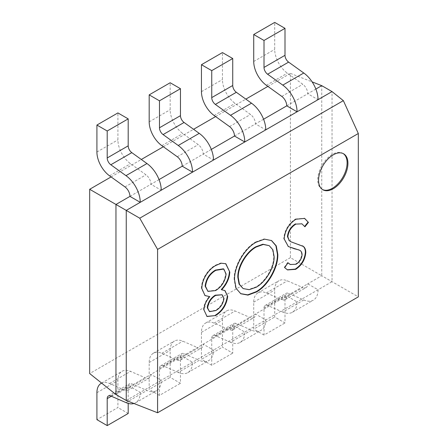 <?xml version="1.0" encoding="UTF-8"?>
<svg xmlns="http://www.w3.org/2000/svg" width="448" height="448" viewBox="0 0 448 448"><rect width="100%" height="100%" fill="white"/><g stroke="black" fill="none" stroke-linecap="round" stroke-linejoin="round"><path stroke-width="0.34" stroke-dasharray="2.24 1.68" d="M343.207 153.58A20.759 11.984 120 0 0 342.804 153.334A20.759 11.984 120 0 0 332.427 154.358A20.759 11.984 120 0 0 318.864 172.654A20.759 11.984 120 0 0 322.045 189.291A20.759 11.984 120 0 0 322.465 189.515M115.965 394.559L150.948 374.36L161.235 380.302L332.035 281.691L332.035 91.594M126.252 400.495L140.246 392.42L129.959 386.478A8.148 4.704 60 0 1 128.268 390.208L149.262 378.09A8.148 4.704 60 0 0 150.948 374.36L182.224 356.3L192.517 362.242A22.697 13.104 60 0 1 187.813 372.635A22.697 13.104 60 0 1 178.237 372.417L199.226 360.298L184.078 353.702A5.818 3.36 -120 0 0 181.67 353.668A5.818 3.36 -120 0 0 180.466 356.334L180.466 383.303L170.173 377.362L170.173 350.392A20.373 11.76 -120 0 1 174.395 341.068A20.373 11.76 -120 0 1 182.823 341.186L198.268 347.911L177.279 360.03L161.834 353.304A20.373 11.76 -120 0 0 153.401 353.186A20.373 11.76 -120 0 0 149.184 362.51L149.184 389.48L170.173 377.362M159.046 179.592L150.948 184.268L161.235 190.204M177.279 360.03A8.148 4.704 60 0 0 180.538 360.03A8.148 4.704 60 0 0 182.224 356.3L307.754 283.83L318.041 289.766A22.697 13.104 60 0 1 313.342 300.16A22.697 13.104 60 0 1 303.766 299.947L288.613 293.35A5.818 3.36 -120 0 0 286.205 293.317A5.818 3.36 -120 0 0 285.001 295.982L285.001 322.952L274.714 317.01L274.714 290.041A20.373 11.76 -120 0 1 278.93 280.717A20.373 11.76 -120 0 1 287.358 280.834L302.803 287.56L281.814 299.678L266.37 292.953A20.373 11.76 -120 0 0 257.942 292.835A20.373 11.76 -120 0 0 253.719 302.159L253.719 329.129L274.714 317.01M303.766 299.947L282.778 312.066A22.697 13.104 60 0 0 292.354 312.278A22.697 13.104 60 0 0 297.052 301.885L286.765 295.949A8.148 4.704 60 0 1 285.074 299.678L306.068 287.56A8.148 4.704 60 0 0 307.754 283.83L321.748 275.75L358.322 296.867M315.851 89.062L307.754 93.733L318.041 99.674M251.496 330.126L230.507 342.244A22.697 13.104 60 0 0 240.083 342.457A22.697 13.104 60 0 0 244.782 332.063L234.494 326.122A8.148 4.704 60 0 1 232.809 329.857L253.798 317.738A8.148 4.704 60 0 0 255.483 314.003L265.776 319.945A22.697 13.104 60 0 1 261.072 330.338A22.697 13.104 60 0 1 251.496 330.126L236.348 323.529A5.818 3.36 -120 0 0 233.94 323.495A5.818 3.36 -120 0 0 232.73 326.155L232.73 353.13L222.443 347.189L222.443 320.219A20.373 11.76 -120 0 1 226.66 310.89A20.373 11.76 -120 0 1 235.088 311.007L250.538 317.733L229.544 329.851L214.099 323.126A20.373 11.76 -120 0 0 205.671 323.008A20.373 11.76 -120 0 0 201.454 332.338L201.454 359.307L222.443 347.189M263.581 119.235L255.483 123.911L265.776 129.853M211.31 149.414L203.218 154.09L213.506 160.031M267.893 86.391L290.416 73.388L290.416 257.662L321.748 275.75L321.748 85.658M180.538 360.03L201.527 347.911A8.148 4.704 60 0 0 203.218 344.182L213.506 350.123A22.697 13.104 60 0 1 208.802 360.517A22.697 13.104 60 0 1 199.226 360.298M133.935 403.508A22.697 13.104 60 0 0 135.548 402.808A22.697 13.104 60 0 0 140.246 392.42L161.235 380.302A22.697 13.104 60 0 1 156.537 390.69A22.697 13.104 60 0 1 146.961 390.477L131.807 383.88A5.818 3.36 -120 0 0 129.399 383.846A5.818 3.36 -120 0 0 128.195 386.512L128.195 403.407M290.416 73.388L312.127 81.889M111.087 176.926L141.305 159.477M163.352 146.748L193.575 129.298M215.622 116.57L245.846 99.12M129.959 196.386L150.948 184.268A8.148 4.704 -120 0 0 145.998 174.821L130.553 163.71A20.373 11.76 60 0 1 117.908 139.899L117.908 112.93M182.224 166.208L203.218 154.09A8.148 4.704 -120 0 0 198.268 144.642L182.823 133.538A20.373 11.76 60 0 1 170.173 109.726L170.173 82.751M234.494 136.03L255.483 123.911A8.148 4.704 -120 0 0 250.538 114.47L235.088 103.359A20.373 11.76 60 0 1 222.443 79.548L222.443 52.578M286.765 105.851L307.754 93.733A8.148 4.704 -120 0 0 302.803 84.291L287.358 73.181A20.373 11.76 60 0 1 274.714 49.37L274.714 22.4M290.416 257.662L89.678 373.559M177.279 156.761L198.268 144.642M178.237 372.417L163.089 365.82A5.818 3.36 -120 0 0 160.681 365.786A5.818 3.36 -120 0 0 159.471 368.452L159.471 395.422L180.466 383.303M201.527 347.911A8.148 4.704 60 0 1 198.268 347.911M159.471 395.422L149.184 389.48M229.544 126.588L250.538 114.47M230.507 342.244L215.354 335.647A5.818 3.36 -120 0 0 212.946 335.614A5.818 3.36 -120 0 0 211.742 338.274L211.742 365.249L232.73 353.13M232.809 329.857A8.148 4.704 60 0 1 229.544 329.851M253.798 317.738A8.148 4.704 60 0 1 250.538 317.733M211.742 365.249L201.454 359.307M281.814 96.41L302.803 84.291M282.778 312.066L267.624 305.469A5.818 3.36 -120 0 0 265.216 305.435A5.818 3.36 -120 0 0 264.012 308.101L264.012 335.07L285.001 322.952M285.074 299.678A8.148 4.704 60 0 1 281.814 299.678M306.068 287.56A8.148 4.704 60 0 1 302.803 287.56M264.012 335.07L253.719 329.129M125.009 186.939L145.998 174.821M125.972 402.595L146.961 390.477M128.268 390.208A8.148 4.704 60 0 1 125.009 390.208L145.998 378.09L130.553 371.364A20.373 11.76 -120 0 0 122.125 371.246A20.373 11.76 -120 0 0 117.908 380.57L117.908 407.54L96.914 419.658M149.262 378.09A8.148 4.704 60 0 1 145.998 378.09M125.009 390.208L109.564 383.482A20.373 11.76 -120 0 0 101.629 383.107M128.195 413.482L117.908 407.54M288.142 246.439L283.741 238.644C284.581 230.194 288.501 223.642 295.495 218.994L295.91 219.234M295.495 218.994L304.433 218.288M304.657 226.419L304.942 226.811M304.534 226.576L301.521 223.586M290.394 241.5L302.512 245.84M287.302 269.797L284.682 267.635M284.267 267.394L287.605 262.545L288.019 262.78M287.605 262.545L287.963 262.864M289.89 264.292L296.055 264.236M295.646 263.995C299.174 261.867 301.185 258.703 301.678 254.498L302.092 254.733M301.678 254.498C301.554 252.09 300.653 250.566 298.967 249.922M283.741 238.644L284.15 238.885M240.604 293.63L235.682 288.137L234.142 279.418L234.55 279.658M234.142 279.418C233.694 266.33 244.126 248.13 255.707 241.965L256.122 242.206M255.707 241.965L264.107 238.918L271.387 240.464M242.743 288.355L248.78 289.43L255.858 286.966C265.261 281.792 274.092 267.193 273.717 256.362L272.49 249.592L268.806 245.414M255.858 286.966L256.267 287.207M273.717 256.362L274.126 256.598M206.853 316.394L203.952 309.96M203.538 309.719C203.79 304.998 205.733 300.558 209.384 296.408M204.831 295.473L201.426 288.366L201.841 288.607M201.426 288.366C201.438 284.648 202.474 280.767 204.546 276.724L204.954 276.959M204.546 276.724C207.474 271.393 211.114 267.551 215.466 265.199L215.88 265.44M215.466 265.199L220.814 262.987L225.624 263.631M221.273 289.542L224.773 290.472M207.57 291.144L215.186 290.343C221.234 286.597 224.734 281.086 225.697 273.823L223.395 268.817M209.138 311.427L215.426 310.313C219.985 307.681 222.706 303.643 223.591 298.211L221.71 294.526M215.426 310.313L215.841 310.548M223.591 298.211L224 298.446M215.186 290.343L215.6 290.578M225.697 273.823L226.111 274.058M149.184 121.845L170.173 109.726M161.834 145.656L182.823 133.538M159.471 368.452L180.466 356.334M163.089 365.82L184.078 353.702M161.834 353.304L182.823 341.186M149.184 362.51L170.173 350.392M201.454 91.666L222.443 79.548M214.099 115.478L235.088 103.359M211.742 338.274L232.73 326.155M215.354 335.647L236.348 323.529M214.099 323.126L235.088 311.007M201.454 332.338L222.443 320.219M253.719 61.488L274.714 49.37M266.37 85.299L287.358 73.181M264.012 308.101L285.001 295.982M267.624 305.469L288.613 293.35M266.37 292.953L287.358 280.834M253.719 302.159L274.714 290.041M96.914 152.018L117.908 139.899M109.564 175.829L130.553 163.71M111.356 396.234L128.195 386.512M110.818 395.998L131.807 383.88M109.564 383.482L130.553 371.364M96.914 392.689L117.908 380.57M296.33 243.684L296.738 243.925M342.804 153.334L343.627 153.804M160.681 365.786L181.67 353.668M187.813 372.635L208.802 360.517M153.401 353.186L174.395 341.068M212.946 335.614L233.94 323.495M240.083 342.457L261.072 330.338M205.671 323.008L226.66 310.89M265.216 305.435L286.205 293.317M292.354 312.278L313.342 300.16M257.942 292.835L278.93 280.717M108.41 395.965L129.399 383.846M135.548 402.808L156.537 390.69M101.606 383.09L122.125 371.246M322.045 189.291L322.868 189.767M304.64 218.406L304.231 218.17M302.725 245.958L302.31 245.717M287.504 269.92L287.095 269.685M288.344 246.557L287.935 246.322M240.806 293.748L240.397 293.513M271.594 240.582L271.186 240.346M205.038 295.596L204.624 295.361M225.831 263.743L225.422 263.502M224.98 290.59L224.571 290.349M207.054 316.518L206.64 316.282"/><path stroke-width="0.67" d="M333.25 188.737A20.759 11.984 120 0 0 346.814 170.442A20.759 11.984 120 0 0 343.627 153.804A20.759 11.984 120 0 0 333.25 154.834A20.759 11.984 120 0 0 319.687 173.13A20.759 11.984 120 0 0 322.868 189.767A20.759 11.984 120 0 0 333.25 188.737M322.465 189.515A20.759 11.984 120 0 0 332.427 188.261A20.759 11.984 120 0 0 345.873 170.341A20.759 11.984 120 0 0 343.207 153.58M256.122 242.206L264.522 239.154L271.594 240.582L276.265 245.879L277.822 254.447C278.214 267.523 268.083 285.673 256.452 291.973L247.974 295.109L240.806 293.748L236.09 288.372L234.55 279.658C234.102 266.571 244.535 248.371 256.122 242.206M358.322 296.867L358.322 133.504L157.584 249.402L157.584 412.765L358.322 296.867M284.15 238.885C284.99 230.429 288.91 223.882 295.91 219.234L304.64 218.406L308.426 222.393L304.942 226.811L301.935 223.826L295.91 224.106C291.234 226.996 288.546 231.23 287.846 236.818L289.318 240.632L290.802 241.741L303.486 246.495C304.976 247.744 305.743 249.715 305.788 252.403C305.144 259.722 301.762 265.367 295.646 269.349L287.504 269.92L284.682 267.635L288.019 262.78L290.298 264.527L296.055 264.236C299.589 262.108 301.599 258.938 302.092 254.733C301.969 252.325 301.062 250.802 299.382 250.158L288.344 246.557L284.15 238.885M298.967 249.922L293.849 248.623M215.634 315.543L207.054 316.518L203.952 309.96C204.198 305.234 206.147 300.798 209.793 296.643L205.038 295.596L201.841 288.607C201.846 284.883 202.888 281.002 204.954 276.959C207.883 271.634 211.523 267.792 215.88 265.44L221.222 263.222L225.831 263.743L229.802 272.07C229.393 278.443 226.688 284.346 221.682 289.783L224.98 290.59L227.696 296.38C226.593 304.769 222.572 311.153 215.634 315.543L206.853 316.394M161.235 190.204A22.697 13.104 -120 0 0 146.961 163.542L125.972 175.661A22.697 13.104 -120 0 1 140.246 202.322L126.252 210.403L115.965 204.462L115.965 394.559L89.678 373.559L89.678 189.286L115.965 204.462L129.959 196.386L140.246 202.322L192.517 172.15L182.224 166.208L159.046 179.592M312.127 81.889L321.748 85.658L315.851 89.062M321.748 85.658L332.035 91.594L318.041 99.674A22.697 13.104 -120 0 0 303.766 73.013L288.613 62.115A5.818 3.36 60 0 1 285.001 55.311L285.001 28.342L274.714 22.4L253.719 34.518L264.012 40.46L285.001 28.342M263.581 119.235L286.765 105.851L297.052 111.793L265.776 129.853A22.697 13.104 -120 0 0 251.496 103.191L236.348 92.294A5.818 3.36 60 0 1 232.73 85.49L232.73 58.52L222.443 52.578L201.454 64.697L211.742 70.638L232.73 58.52M115.965 394.559L126.252 400.495L126.252 210.403L139.748 218.193L343.358 100.643L332.035 91.594M211.31 149.414L234.494 136.03L244.782 141.971L213.506 160.031A22.697 13.104 -120 0 0 199.226 133.364L184.078 122.466A5.818 3.36 60 0 1 180.466 115.662L180.466 88.693L170.173 82.751L149.184 94.87L159.471 100.811L180.466 88.693M157.584 412.765L126.252 400.495M343.358 100.643L358.322 133.504M303.766 73.013L282.778 85.131A22.697 13.104 -120 0 1 297.052 111.793L318.041 99.674M251.496 103.191L230.507 115.31A22.697 13.104 -120 0 1 244.782 141.971L265.776 129.853M199.226 133.364L178.237 145.482A22.697 13.104 -120 0 1 192.517 172.15L213.506 160.031M157.584 249.402L139.748 218.193M89.678 189.286L111.087 176.926M141.305 159.477L163.352 146.748M193.575 129.298L215.622 116.57M245.846 99.12L267.893 86.391M178.237 145.482L163.089 134.585A5.818 3.36 60 0 1 159.471 127.781L159.471 100.811M182.224 166.208A8.148 4.704 -120 0 0 177.279 156.761L161.834 145.656A20.373 11.76 60 0 1 149.184 121.845L149.184 94.87M230.507 115.31L215.354 104.412A5.818 3.36 60 0 1 211.742 97.608L211.742 70.638M234.494 136.03A8.148 4.704 -120 0 0 229.544 126.588L214.099 115.478A20.373 11.76 60 0 1 201.454 91.666L201.454 64.697M282.778 85.131L267.624 74.234A5.818 3.36 60 0 1 264.012 67.43L264.012 40.46M286.765 105.851A8.148 4.704 -120 0 0 281.814 96.41L266.37 85.299A20.373 11.76 60 0 1 253.719 61.488L253.719 34.518M146.961 163.542L131.807 152.645A5.818 3.36 60 0 1 128.195 145.841L128.195 118.871L117.908 112.93L96.914 125.048L107.206 130.99L128.195 118.871M125.972 175.661L110.818 164.763A5.818 3.36 60 0 1 107.206 157.959L107.206 130.99M129.959 196.386A8.148 4.704 -120 0 0 125.009 186.939L109.564 175.829A20.373 11.76 60 0 1 96.914 152.018L96.914 125.048M133.935 403.508A22.697 13.104 60 0 1 125.972 402.595L110.818 395.998A5.818 3.36 -120 0 0 108.41 395.965A5.818 3.36 -120 0 0 107.206 398.63L107.206 425.6L128.195 413.482L128.195 403.407M101.629 383.107A20.373 11.76 -120 0 0 101.136 383.365A20.373 11.76 -120 0 0 96.914 392.689L96.914 419.658L107.206 425.6M304.433 218.288L308.426 222.393M308.011 222.158L304.657 226.419M301.935 223.826L295.91 224.106M295.495 223.871C290.819 226.755 288.131 230.994 287.431 236.578L287.846 236.818M287.431 236.578L289.318 240.632M288.91 240.391L290.802 241.741M302.512 245.84L303.486 246.495M303.072 246.254C304.567 247.509 305.334 249.474 305.374 252.162L305.788 252.403M305.374 252.162C304.73 259.482 301.353 265.132 295.232 269.108L295.646 269.349M295.232 269.108L287.302 269.797M287.963 262.864L290.298 264.527M293.434 248.382L288.142 246.439M271.387 240.464L275.906 245.762L277.407 254.212L277.822 254.447M277.407 254.212C277.799 267.288 267.674 285.438 256.038 291.738L256.452 291.973M256.038 291.738L247.699 294.857L240.604 293.63M269.214 245.655L262.881 244.227L255.858 246.758C246.394 251.782 237.423 266.386 237.838 277.295L239.058 284.116L243.158 288.59L249.194 289.671L256.267 287.207C265.675 282.033 274.506 267.434 274.126 256.598L272.905 249.827L269.214 245.655L263.29 244.468L256.267 246.994C246.809 252.022 237.832 266.627 238.246 277.536L239.473 284.351L243.158 288.59M237.838 277.295L238.246 277.536M255.858 246.758L256.267 246.994M204.831 295.473L209.793 296.643M225.624 263.631L229.802 272.07M229.393 271.83C228.984 278.202 226.274 284.11 221.273 289.542L221.682 289.783M224.773 290.472L227.696 296.38M227.282 296.145C226.184 304.528 222.163 310.918 215.219 315.302M223.81 269.052L223.395 268.817L215.426 270.099C209.457 273.65 206.018 279.003 205.122 286.149L207.978 291.385L215.6 290.578C221.642 286.832 225.148 281.327 226.111 274.058L223.81 269.052L215.841 270.334C209.866 273.89 206.433 279.238 205.531 286.384L207.978 291.385M222.124 294.767L215.281 295.165C210.711 298.032 208.029 302.226 207.234 307.748L209.546 311.668L215.841 310.548C220.394 307.916 223.115 303.884 224 298.446L222.124 294.767L215.69 295.4C211.12 298.273 208.438 302.467 207.642 307.989L209.546 311.668M207.234 307.748L207.642 307.989M215.281 295.165L215.69 295.4M205.122 286.149L205.531 286.384M215.426 270.099L215.841 270.334M163.089 134.585L184.078 122.466M159.471 127.781L180.466 115.662M215.354 104.412L236.348 92.294M211.742 97.608L232.73 85.49M267.624 74.234L288.613 62.115M264.012 67.43L285.001 55.311M110.818 164.763L131.807 152.645M107.206 157.959L128.195 145.841M107.206 398.63L111.356 396.234M101.136 383.365L101.606 383.09"/></g></svg>

